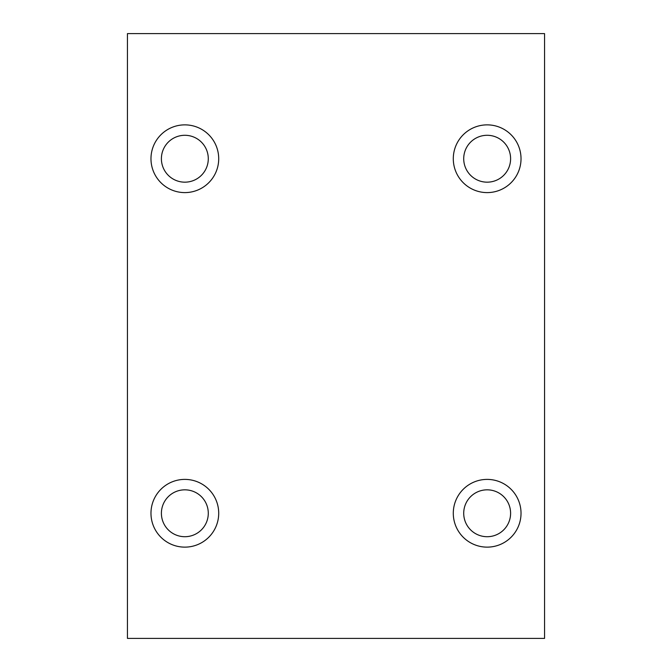 <?xml version="1.0" encoding="UTF-8"?>
<svg xmlns="http://www.w3.org/2000/svg" width="672" height="672" viewBox="0 0 672 672"><rect width="100%" height="100%" fill="white"/><g stroke="black" fill="none" stroke-linecap="round" stroke-linejoin="round"><path stroke-width="1.01" d="M127.445 33.6L127.445 638.4L544.555 638.4L544.555 33.6L127.445 33.6M150.973 158.735A33.869 33.869 0 0 1 184.842 124.866A33.869 33.869 0 0 1 218.711 158.735A33.869 33.869 0 0 1 184.842 192.604A33.869 33.869 0 0 1 150.973 158.735M150.973 513.265A33.869 33.869 0 0 1 184.842 479.396A33.869 33.869 0 0 1 218.711 513.265A33.869 33.869 0 0 1 184.842 547.134A33.869 33.869 0 0 1 150.973 513.265M453.289 513.265A33.869 33.869 0 0 1 487.158 479.396A33.869 33.869 0 0 1 521.027 513.265A33.869 33.869 0 0 1 487.158 547.134A33.869 33.869 0 0 1 453.289 513.265M453.289 158.735A33.869 33.869 0 0 1 487.158 124.866A33.869 33.869 0 0 1 521.027 158.735A33.869 33.869 0 0 1 487.158 192.604A33.869 33.869 0 0 1 453.289 158.735M184.842 135.29A23.444 23.444 0 0 0 161.398 158.735A23.444 23.444 0 0 0 184.842 182.171A23.444 23.444 0 0 0 208.286 158.735A23.444 23.444 0 0 0 184.842 135.29M184.842 489.829A23.444 23.444 0 0 0 161.398 513.265A23.444 23.444 0 0 0 184.842 536.71A23.444 23.444 0 0 0 208.286 513.265A23.444 23.444 0 0 0 184.842 489.829M487.158 489.829A23.444 23.444 0 0 0 463.714 513.265A23.444 23.444 0 0 0 487.158 536.71A23.444 23.444 0 0 0 510.602 513.265A23.444 23.444 0 0 0 487.158 489.829M487.158 135.29A23.444 23.444 0 0 0 463.714 158.735A23.444 23.444 0 0 0 487.158 182.171A23.444 23.444 0 0 0 510.602 158.735A23.444 23.444 0 0 0 487.158 135.29"/></g></svg>
